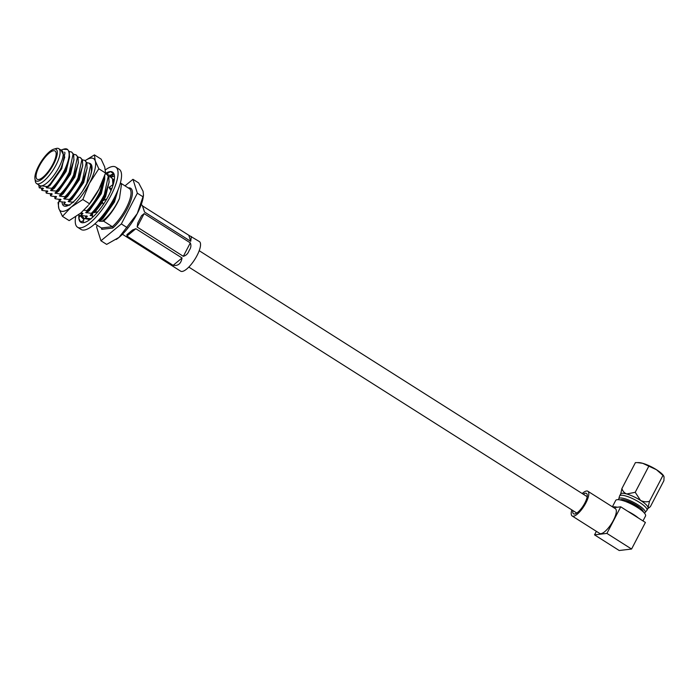<?xml version="1.0" encoding="UTF-8"?>
<svg xmlns="http://www.w3.org/2000/svg" width="699" height="699" viewBox="0 0 699 699"><rect width="100%" height="100%" fill="white"/><g stroke="black" fill="none" stroke-linecap="round" stroke-linejoin="round"><path stroke-width="1.05" d="M638.869 508.418A9.349 2.254 -152.5 0 0 635.408 505.761A9.349 2.254 -152.5 0 0 625.71 501.567M642.966 520.912L645.535 515.993A16.82 4.054 -152.5 0 0 637.348 507.422A16.82 4.054 -152.5 0 0 615.688 500.458L612.385 506.801M631.573 549.038L645.404 522.459L638.414 518.029A16.82 4.054 -152.5 0 0 633.626 514.578A16.82 4.054 -152.5 0 0 627.728 511.257L620.738 506.819L606.907 533.398L631.573 549.038L619.2 550.506L594.534 534.866L606.907 533.398M571.817 509.903A14.644 4.736 -57.6 0 0 572.158 515.984A14.644 4.736 -57.6 0 0 573.442 516.22A14.644 4.736 -57.6 0 0 584.984 504.538A14.644 4.736 -57.6 0 0 587.85 491.24A14.644 4.736 -57.6 0 0 586.566 491.004A14.644 4.736 -57.6 0 0 582.197 493.52M572.158 515.984L599.681 533.433A14.644 4.736 -57.6 0 0 600.957 533.669A14.644 4.736 -57.6 0 0 612.499 521.987A14.644 4.736 -57.6 0 0 615.365 508.689L587.85 491.24M572.848 510.558A12.075 3.906 -57.6 0 0 573.538 513.809A12.075 3.906 -57.6 0 0 574.595 514.01A12.075 3.906 -57.6 0 0 584.111 504.381A12.075 3.906 -57.6 0 0 586.47 493.415A12.075 3.906 -57.6 0 0 585.413 493.223A12.075 3.906 -57.6 0 0 583.228 494.176M620.249 499.934A13.08 3.154 27.5 0 1 636.903 505.587A13.08 3.154 27.5 0 1 643.351 511.956M618.851 499.715A14.845 3.582 27.5 0 1 618.772 498.859A14.845 3.582 27.5 0 1 637.96 504.835A14.845 3.582 27.5 0 1 645.072 512.55A14.845 3.582 27.5 0 1 644.321 512.979M618.772 498.859L619.515 496.15A15.439 3.722 27.5 0 1 619.585 495.975A15.439 3.722 27.5 0 1 639.463 502.363A15.439 3.722 27.5 0 1 646.968 510.226A15.439 3.722 27.5 0 1 646.863 510.392L645.072 512.55M619.585 495.975L620.625 493.983A15.439 3.722 27.5 0 1 626.723 493.975A15.439 3.722 27.5 0 1 640.494 500.379A15.439 3.722 27.5 0 1 648.087 507.518A15.439 3.722 27.5 0 1 648.008 508.243L646.968 510.226M621.918 488.522L635.417 462.607L638.659 462.598A15.439 3.722 27.5 0 1 642.687 463.306A15.439 3.722 27.5 0 1 656.457 469.711A15.439 3.722 27.5 0 1 663.377 475.46L664.05 476.858L663.901 480.667L650.411 506.583L649.039 507.771L648.087 507.518L649.476 501.332C646.383 502.17 643.386 501.856 640.494 500.379L635.225 492.297L626.723 493.975C624.303 492.987 622.704 491.17 621.918 488.522L620.537 494.709M637.182 462.581L642.687 463.306L656.457 469.711L662.967 475.416L649.476 501.332M662.967 475.416L663.692 475.905M648.724 466.382L635.225 492.297M638.414 518.029L627.728 511.257M596.369 531.336L594.534 534.866M620.738 506.819L613.731 507.657M617.226 507.238A16.82 4.054 -152.5 0 0 612.726 507.02M182.037 257.983L135.859 228.713L126.956 236.07L173.134 265.34L182.037 257.983C181.058 263.663 178.088 266.109 173.134 265.34M126.956 236.07L126.938 234.628L132.609 229.945L135.859 228.713M191.369 236.48L190.713 241.321L188.8 235.248L199.398 241.574A17.51 5.671 122.4 0 1 197.039 255.528A17.51 5.671 122.4 0 1 180.639 271.16L122.447 234.261M190.311 242.885C191.369 245.445 190.976 247.988 189.123 250.513C188.04 253.632 186.1 255.563 183.321 256.315L190.311 242.885L144.134 213.614L137.144 227.035L183.321 256.315M137.144 227.035L137.79 222.937L141.556 215.694L144.134 213.614M188.8 235.248L142.902 206.153M143.347 208.285L144.536 212.042L190.713 241.321M144.536 212.042L142.273 205.357L141.207 204.676M53.771 149.175L56.165 148.494A20.682 6.693 122.4 0 1 58.76 148.66A20.682 6.693 122.4 0 1 55.972 165.139A20.682 6.693 122.4 0 1 36.619 183.592A20.682 6.693 122.4 0 1 35.352 181.312L34.95 178.857A18.698 6.055 -57.6 0 0 42.158 178.979A18.698 6.055 -57.6 0 0 53.605 164.23A18.698 6.055 -57.6 0 0 53.771 149.175A18.698 6.055 -57.6 0 0 38.611 166.021A18.698 6.055 -57.6 0 0 34.95 178.857M58.76 148.66L61.844 150.617A20.682 6.693 122.4 0 1 59.057 167.096A20.682 6.693 122.4 0 1 41.503 185.882A20.682 6.693 122.4 0 1 39.703 185.55L36.619 183.592M52.809 164.326A16.724 5.409 -57.6 0 0 55.064 151.001A16.724 5.409 -57.6 0 0 39.406 165.925A16.724 5.409 -57.6 0 0 37.152 179.25A16.724 5.409 -57.6 0 0 52.809 164.326M38.707 184.92L39.284 187.865L41.503 185.882L47.392 186.581C52.504 182.186 57.065 175.947 61.101 167.882L64.762 157.048L60.892 150.014M61.442 149.953L63.128 149.333L67.567 149.472A24.736 8.004 -57.6 0 0 67.261 149.245A24.736 8.004 -57.6 0 0 64.151 149.044L63.128 149.333M89.926 219.503L89.961 218.726M101.512 228.023A25.723 8.327 122.4 0 0 101.661 229.228L101.809 229.342A0.987 0.909 83.2 0 0 101.46 227.988L94.898 223.837M120.377 182.972L121.434 184.623L119.477 198.42A24.736 8.004 -57.6 0 1 117.38 202.85A24.736 8.004 -57.6 0 1 103.635 221.181L112.338 226.694A0.987 0.629 -131.4 0 1 112.976 227.883A25.723 8.327 122.4 0 0 127.262 208.818A25.723 8.327 122.4 0 0 128.267 187.926M120.385 182.928L120.787 183.182A24.736 8.004 -57.6 0 0 120.717 183.138A24.736 8.004 -57.6 0 0 120.7 183.129L129.411 188.651A24.736 8.004 -57.6 0 1 126.082 208.363A24.736 8.004 -57.6 0 1 112.338 226.694A0.987 0.909 -96.8 0 1 112.688 228.049L112.976 227.883M63.653 204.021L65.391 202.387L59.808 201.583L59.258 201.233L60.996 199.608L55.413 198.804L54.863 198.455L56.602 196.821L51.027 196.017L50.477 195.668L52.215 194.034L46.632 193.23L46.082 192.88L47.82 191.246L42.237 190.443L41.687 190.093L41.643 188.092M69.245 151.491L71.621 152.015L73.107 153.981L69.201 172.303C65.426 179.949 61.075 186.205 56.156 191.072L56.706 191.421L54.968 193.055L61.093 194.208L59.363 195.842L59.904 196.192L64.937 196.646L65.488 196.996L63.749 198.63L64.299 198.979L69.332 199.433L69.883 199.783L68.144 201.408L68.694 201.758L73.727 202.212M71.621 152.006L73.657 154.33L73.902 160.272L69.751 172.644C65.977 180.298 61.626 186.554 56.706 191.421M46.082 192.88L46.038 190.871M73.64 154.278L76.016 154.794L77.502 156.768L73.587 175.082C69.821 182.736 65.47 188.992 60.542 193.859M76.016 154.794L78.052 157.118L78.288 163.059L74.138 175.432C70.372 183.086 66.021 189.342 61.093 194.208M50.477 195.668L50.433 193.658M78.035 157.065L80.402 157.581L81.897 159.555L77.982 177.869C74.216 185.515 69.865 191.779 64.937 196.646M80.402 157.581L82.447 159.905L82.683 165.838L78.533 178.219C74.767 185.864 70.416 192.129 65.488 196.996M54.863 198.455L54.819 196.445M82.421 159.844L84.797 160.368L86.292 162.343L82.377 180.657C78.603 188.302 74.26 194.567 69.332 199.433M84.797 160.368L86.842 162.692L87.078 168.625L82.928 181.006C79.153 188.651 74.81 194.907 69.883 199.783M59.258 201.233L59.214 199.232M86.816 162.631L89.192 163.155L90.678 165.121L86.772 183.444L82.43 191.238M89.192 163.155L91.228 165.471L91.473 171.412L90.652 175.161M69.786 205.174L64.186 204.361M104.326 176.664L99.948 191.797C96.182 199.442 91.831 205.707 86.903 210.574L87.454 210.923L85.715 212.548L91.298 213.352L91.849 213.702L90.11 215.336L92.425 215.746M104.78 175.362L104.649 179.765L100.499 192.146C96.724 199.792 92.382 206.048 87.454 210.923M105.296 173.789L106.764 174.296L108.258 176.262L104.343 194.584C100.569 202.229 96.226 208.485 91.298 213.352M106.764 174.296L108.799 176.611L109.044 182.553L104.894 194.925C101.119 202.579 96.768 208.835 91.849 213.702M91.202 218.752L86.169 218.298L85.619 217.948L87.358 216.314L81.774 215.51L81.224 215.161L81.18 213.151M108.782 176.559L111.062 177.022M112.522 178.734L112.888 184.982M113.151 179.276L113.657 182.981M85.619 217.948L85.575 215.939M113.43 199.521L113.124 200.15C109.359 207.795 105.007 214.06 100.079 218.927L100.63 219.276L98.891 220.91L99.441 221.26L103.635 221.181M116.646 193.099L113.675 200.499C109.909 208.145 105.558 214.41 100.63 219.276M67.567 149.472C70.372 152.609 69.446 159.285 64.806 169.516C61.031 177.162 56.689 183.426 51.761 188.293L52.311 188.643L50.573 190.268L51.123 190.617L56.156 191.072M67.261 149.245L69.262 151.552L69.507 157.485L65.356 169.866C61.582 177.511 57.239 183.767 52.311 188.643M41.687 190.093L43.425 188.468L39.284 187.865M69.507 157.485L65.575 171.08L53.849 187.83L51.21 189.892M51.446 189.735L50.573 190.268M64.605 152.155L64.972 152.906L61.73 168.642L50.005 185.392L46.728 187.839L51.761 188.293M47.392 186.581L46.178 187.489L46.728 187.839M64.762 157.048L61.18 168.293L49.454 185.043L46.807 187.114M47.051 186.948L46.178 187.489M117.301 191.613L113.893 201.714L102.168 218.464L98.891 220.91M92.591 213.579L90.11 215.336M104.649 179.765L100.717 193.361L88.991 210.111L85.715 212.548M83.924 210.198L86.903 210.574M87.078 168.625L83.146 182.221L71.42 198.97L68.144 201.408M82.683 165.838L78.751 179.433L67.025 196.183L63.749 198.63M78.288 163.059L74.356 176.646L62.63 193.396L59.363 195.842M73.902 160.272L69.961 173.859L58.244 190.609L54.968 193.055M81.224 215.161L82.963 213.527L80.673 213.125M43.425 188.468L42.648 187.996M69.62 156.611L66.117 171.43L54.4 188.171L51.123 190.617M47.82 191.246L47.043 190.775M74.015 159.398L70.512 174.208L58.795 190.958L55.518 193.405M52.215 194.034L51.438 193.562M78.41 162.185L74.907 176.996L63.181 193.745L59.904 196.192M56.602 196.821L55.824 196.349M82.797 164.964L79.302 179.783L67.576 196.533L64.299 198.979M60.996 199.608L60.219 199.136M87.192 167.751L83.688 182.57L71.971 199.311L68.694 201.758M65.391 202.387L64.614 201.924M91.586 170.539L91.691 171.229M104.763 178.892L101.268 193.71L89.542 210.451L86.265 212.898M109.044 182.553L105.103 196.139L102.613 200.884M102.255 201.487L93.535 212.749M82.963 213.527L82.185 213.064M109.158 181.679L105.654 196.489L103.627 200.412M102.526 202.299L94.749 212.47M92.53 214.427L90.66 215.685M87.358 216.314L86.58 215.842M118.096 189.691L114.444 202.063L102.718 218.813L99.441 221.26M101.958 221.382C108.677 216.428 114.514 208.774 119.477 198.42M137.345 193.204L121.346 223.933L100.953 240.779L106.659 244.397L119.057 237.372L137.257 213.579L143.496 195.257L143.059 191.264L138.655 182.92L132.959 179.311L137.345 193.204L143.05 196.812M100.953 240.779L96.567 226.887L97.344 225.384M121.346 223.933L127.043 227.551M125.016 185.864L132.959 179.311M116.183 239.495A30.922 10.004 -57.6 0 0 116.523 239.268A30.922 10.004 -57.6 0 0 119.057 237.372A30.922 10.004 122.4 0 0 137.257 213.579A30.922 10.004 -57.6 0 0 143.208 197.188L143.505 195.257M89.437 163.304A24.937 8.065 122.4 0 1 91.927 166.432A24.937 8.065 122.4 0 1 80.114 194.444A24.937 8.065 122.4 0 1 66.833 206.013A24.937 8.065 122.4 0 1 62.062 201.889M63.941 203.575L67.2 205.873M100.944 185.13A30.922 10.004 122.4 0 1 100.149 186.843A30.922 10.004 122.4 0 1 98.935 189.28A30.922 10.004 122.4 0 1 88.808 204.737L98.935 189.28L105.54 173.037L104.736 166.974L101.145 159.145L94.444 154.89L85.392 160.464M58.052 202.474L58.856 208.529L62.447 216.358L71.246 207.061L82.832 199.521L89.446 183.269L98.83 168.782L95.247 160.953L94.444 154.89M98.83 168.782L105.54 173.037M62.447 216.358L69.149 220.613L80.735 213.073L88.1 205.611M82.832 199.521L89.542 203.767M59.179 200.185A30.922 10.004 -57.6 0 0 58.856 208.529A30.922 10.004 -57.6 0 0 71.246 207.061A30.922 10.004 -57.6 0 0 89.446 183.269A30.922 10.004 -57.6 0 0 95.247 160.953A30.922 10.004 122.4 0 0 85.226 160.639M113.553 173.553L110.381 171.596L106.397 173.317L106.528 174.086M113.509 173.815A29.681 9.603 -57.6 0 0 112.897 173.911M79.031 214.418A29.681 9.603 -57.6 0 0 80.761 222.247A29.681 9.603 -57.6 0 0 89.647 219.722A29.681 9.603 -57.6 0 0 109.699 193.474A29.681 9.603 -57.6 0 0 112.548 172.103A29.681 9.603 -57.6 0 0 105.409 173.448M75.693 216.777A35.623 11.525 -57.6 0 0 77.58 227.254A35.623 11.525 -57.6 0 0 88.24 224.23A35.623 11.525 -57.6 0 0 112.303 192.732A35.623 11.525 -57.6 0 0 115.728 167.087A35.623 11.525 -57.6 0 0 105.418 169.866M77.58 227.254L81.067 229.464A35.623 11.525 -57.6 0 0 91.718 226.441A35.623 11.525 -57.6 0 0 115.781 194.934A35.623 11.525 -57.6 0 0 119.206 169.298L115.728 167.087M82.674 215.642A29.681 9.603 -57.6 0 0 82.517 216.594M83.836 219.608L79.931 215.493L78.865 218.184L80.525 221.976L81.503 222.588M79.931 215.493L82.211 216.279L84.308 218.481M83.557 220.613L80.525 221.976M89.83 219.582L84.16 218.455L82.963 222.763M97.877 211.753L92.644 212.959L92.294 217.555M106.816 198.927L102.133 201.102L103.286 204.58M113.255 184.44L109.009 187.411L111.753 188.774M109.009 187.411L110.984 190.644M114.461 176.183L110.643 177.118L113.544 179.617L114.365 179.337M113.544 179.617L114.33 179.573M111.15 176.996C111.552 177.581 112.338 176.567 113.5 173.955L113.526 173.064M106.72 174.261L110.031 175.449L113.509 173.579M106.466 174.121L110.381 171.596M110.031 175.449L110.293 176.69M101.661 229.228A0.987 0.891 168.4 0 0 101.46 227.988L112.338 226.694M112.688 228.049L101.809 229.342M576.78 513.049L188.809 267.079M587.16 496.674L199.198 250.705M647.877 508.479L649.039 507.771M91.473 171.412L91.158 173.474M101.844 228.529L101.46 227.988M113.186 173.754L111.761 174.759L110.617 176.803"/></g></svg>
